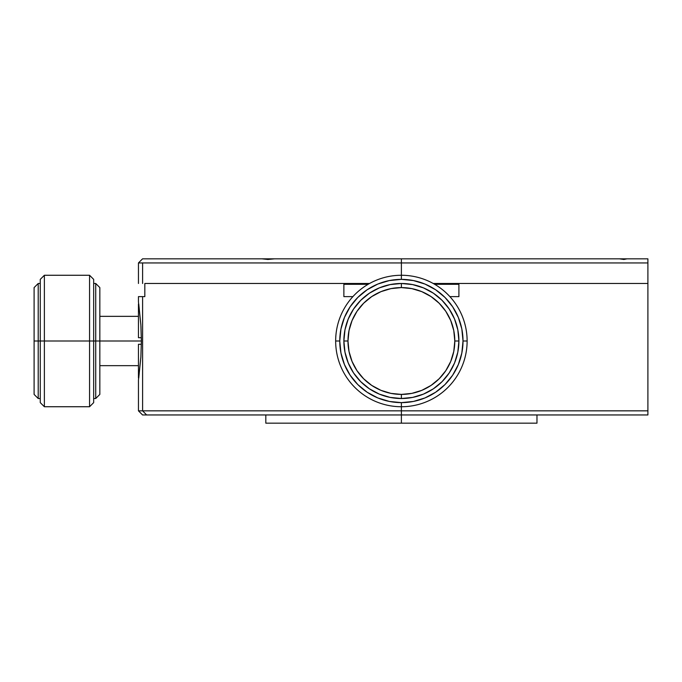 <?xml version="1.0" encoding="UTF-8"?>
<svg xmlns="http://www.w3.org/2000/svg" width="682" height="682" viewBox="0 0 682 682"><rect width="100%" height="100%" fill="white"/><g stroke="black" fill="none" stroke-linecap="round" stroke-linejoin="round"><path stroke-width="1.02" d="M454.536 363.012L457.81 352.219L458.909 341A57.518 57.518 0 0 1 401.391 398.518A57.518 57.518 0 0 1 343.873 341L347.982 341L349.014 351.418L352.048 361.443L356.984 370.676L363.625 378.766L371.724 385.407L380.957 390.343L390.974 393.386L401.391 394.409L411.817 393.386L421.834 390.343L431.067 385.407L439.157 378.766L445.806 370.676L450.734 361.443L453.777 351.418L454.8 341L453.777 330.582L450.734 320.557L445.806 311.324L439.157 303.234L431.067 296.593L421.834 291.657L411.817 288.614L401.391 287.591L390.974 288.614L380.957 291.657L371.724 296.593L363.625 303.234L356.984 311.324L352.048 320.557L349.014 330.582L347.982 341A53.409 53.409 0 0 1 401.391 287.591L401.391 283.482A57.518 57.518 0 0 1 458.909 341L454.8 341A53.409 53.409 0 0 1 401.391 394.409A53.409 53.409 0 0 1 347.982 341L343.873 341A57.518 57.518 0 0 1 401.391 283.482A57.518 57.518 0 0 0 343.873 341A57.518 57.518 0 0 0 401.391 398.518L401.391 394.409L401.391 398.518A57.518 57.518 0 0 0 458.909 341A57.518 57.518 0 0 0 401.391 283.482L401.391 287.591A53.409 53.409 0 0 1 454.8 341L458.909 341L457.81 352.219L454.536 363.012L449.216 372.952L442.064 381.673L433.351 388.825L423.403 394.136L412.619 397.41L401.391 398.518L390.172 397.41L379.38 394.136L369.439 388.825L360.718 381.673L353.566 372.952L348.255 363.012L344.981 352.219L343.873 341L344.981 329.781L348.255 318.988L353.566 309.048L360.718 300.327L369.439 293.175L379.38 287.864L390.172 284.59L401.391 283.482L412.619 284.59L423.403 287.864L433.351 293.175L442.064 300.327L449.216 309.048L454.536 318.988L457.81 329.781L458.909 341L457.81 329.781L454.536 318.988M401.391 279.373L389.371 280.558L377.811 284.062L367.155 289.756L357.82 297.42L350.156 306.764L344.461 317.42L340.949 328.98L339.764 341L340.949 353.02L344.461 364.58L350.156 375.236L357.82 384.58L367.155 392.244L377.811 397.938L389.371 401.442L401.391 402.627L413.42 401.442L424.98 397.938L435.636 392.244L444.971 384.58L452.635 375.236L458.33 364.58L461.833 353.02L463.018 341L461.833 328.98L458.33 317.42L452.635 306.764L444.971 297.42L435.636 289.756L424.98 284.062L413.42 280.558L401.391 279.373L401.391 275.264A65.736 65.736 0 0 0 335.655 341L339.764 341A61.627 61.627 0 0 1 401.391 279.373A61.627 61.627 0 0 1 463.018 341A61.627 61.627 0 0 1 401.391 402.627A61.627 61.627 0 0 1 339.764 341L335.655 341A65.736 65.736 0 0 1 401.391 275.264L401.391 279.373M401.391 406.736L401.391 402.627L401.391 406.736A65.736 65.736 0 0 0 467.127 341L463.018 341L467.127 341A65.736 65.736 0 0 0 401.391 275.264A65.736 65.736 0 0 1 467.127 341A65.736 65.736 0 0 1 401.391 406.736A65.736 65.736 0 0 1 335.655 341A65.736 65.736 0 0 0 401.391 406.736L401.391 410.845L401.391 406.736M348.255 318.988L344.981 329.781L343.873 341L344.981 352.219L348.255 363.012M360.718 381.673L369.439 388.825M379.38 394.136L390.172 397.41L401.391 398.518L412.619 397.41L423.403 394.136M423.403 287.864L412.619 284.59L401.391 283.482L390.172 284.59L379.38 287.864M99.836 365.654L138.455 365.654L99.836 365.654M140.952 326.328L141.37 341L99.836 341L141.37 341L140.867 357.104L138.753 377.973M99.836 316.346L138.455 316.346L99.836 316.346M93.673 283.482L95.727 283.482L93.673 283.482M38.209 341L38.209 398.518L40.264 398.518L38.209 398.518L34.1 394.409L34.1 287.591L38.209 283.482L38.209 341L40.264 341L34.1 341L34.1 394.409L38.209 398.518L38.209 283.482L40.264 283.482L38.209 283.482L34.1 287.591L34.1 341L38.209 341M40.264 402.627L40.264 279.373L44.373 275.264L89.564 275.264L44.373 275.264L40.264 279.373L40.264 402.627L44.373 406.736L40.264 402.627M44.373 341L40.264 341L44.373 341L44.373 275.264L44.373 406.736L44.373 341L89.564 341L44.373 341M93.673 279.373L93.673 402.627L89.564 406.736L89.564 275.264L93.673 279.373L89.564 275.264L89.564 406.736L44.373 406.736L89.564 406.736L93.673 402.627L93.673 341L89.564 341L93.673 341L93.673 279.373M99.836 287.591L99.836 394.409L95.727 398.518L95.727 341L93.673 341L95.727 341L95.727 283.482L99.836 287.591L95.727 283.482L95.727 398.518L93.673 398.518L95.727 398.518L99.836 394.409L99.836 341L95.727 341L99.836 341L99.836 287.591M343.873 284.3L368.127 284.3L343.873 284.3M434.656 284.3L458.909 284.3L434.656 284.3M536.973 423.172L265.818 423.172L265.818 414.954L265.818 423.172L401.391 423.172L401.391 414.954L401.391 423.172L536.973 423.172L536.973 414.954L536.973 423.172M141.345 344.291L138.455 344.291L138.455 377.973L138.455 344.291L141.345 344.291M138.455 337.709L138.455 304.027L138.455 337.709L141.345 337.709L138.455 337.709M343.873 296.627L343.873 283.482L144.823 283.482L343.873 283.482L343.873 296.627L352.892 296.627M449.898 296.627L458.909 296.627L458.909 283.482L647.9 283.482L458.909 283.482L458.909 296.627M138.514 296.627L144.823 296.627L142.598 296.627L142.598 410.845L647.9 410.845L647.9 258.828L627.056 258.828L623.885 259.467L619.444 258.828L274.624 258.828L267.898 259.467L261.939 258.828L142.564 258.828L138.455 262.937L142.564 258.828L274.624 258.828L267.898 259.467L261.939 258.828L401.391 258.828L401.391 262.937L138.455 262.937L142.598 262.937L142.598 283.482L142.598 262.937L401.391 262.937L401.391 258.828L627.355 258.828M144.823 283.482L144.823 296.627L144.823 283.482M138.753 304.027L140.867 324.896L141.37 341L140.867 357.104L138.455 380.027L138.455 410.845L142.598 410.845L146.639 414.954L401.391 414.954L401.391 410.845L138.472 410.845M140.867 324.896L138.455 301.973L138.455 296.627L142.598 296.627L142.598 410.845L146.639 414.954L142.564 414.954L647.9 414.954L647.9 410.845L401.391 410.845L401.391 414.954L647.9 414.954L647.9 283.482L433.215 283.482L647.9 283.482L647.9 258.828L619.444 258.828L623.885 259.467M369.567 283.482L340.812 283.482M401.391 275.264L401.391 262.937L647.9 262.937L401.391 262.937L401.391 275.264M142.564 414.954L138.455 410.845M138.455 262.937L138.455 283.482"/></g></svg>
